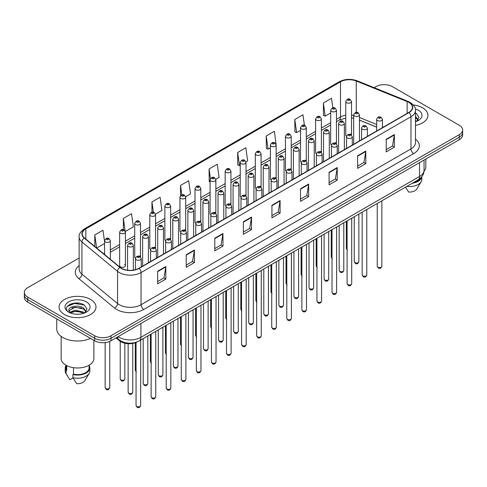 <?xml version="1.0" encoding="UTF-8"?>
<svg xmlns="http://www.w3.org/2000/svg" width="487" height="487" viewBox="0 0 487 487"><rect width="100%" height="100%" fill="white"/><g stroke="black" fill="none" stroke-linecap="round" stroke-linejoin="round"><path stroke-width="0.73" d="M335.604 142.673A2.885 1.668 0 0 1 336.444 143.775L336.45 110.232A2.885 1.668 180 0 1 334.666 111.773A2.885 1.668 180 0 1 331.519 111.407A2.885 1.668 180 0 1 330.679 110.232L330.679 143.848A2.885 1.668 0 0 0 331.489 145.01M321.377 152.48L321.377 118.938A2.885 1.668 180 0 1 319.594 120.472A2.885 1.668 180 0 1 316.447 120.112A2.885 1.668 180 0 1 315.6 118.938L315.6 152.553A2.885 1.668 0 0 0 316.416 153.709M306.299 161.185L306.299 127.637A2.885 1.668 180 0 1 304.521 129.177A2.885 1.668 180 0 1 301.374 128.818A2.885 1.668 180 0 1 300.528 127.637L300.528 161.258A2.885 1.668 0 0 0 301.343 162.415M290.38 168.782A2.885 1.668 0 0 1 291.226 169.884L291.226 136.342A2.885 1.668 180 0 1 289.442 137.882A2.885 1.668 180 0 1 286.301 137.517A2.885 1.668 180 0 1 285.455 136.342L285.455 169.957A2.885 1.668 0 0 0 286.265 171.12M275.307 177.481A2.885 1.668 0 0 1 276.147 178.589L276.153 145.041A2.885 1.668 180 0 1 274.37 146.581A2.885 1.668 180 0 1 271.229 146.222A2.885 1.668 180 0 1 270.382 145.041L270.382 178.662A2.885 1.668 0 0 0 271.192 179.819M261.081 187.294L261.081 153.746A2.885 1.668 180 0 1 259.297 155.286A2.885 1.668 180 0 1 256.15 154.927A2.885 1.668 180 0 1 255.31 153.746L255.31 187.361A2.885 1.668 0 0 0 256.119 188.524M245.162 194.891A2.885 1.668 0 0 1 246.002 195.993L246.008 162.451A2.885 1.668 180 0 1 244.224 163.991A2.885 1.668 180 0 1 241.077 163.626A2.885 1.668 180 0 1 240.231 162.451L240.231 196.066A2.885 1.668 0 0 0 241.047 197.223M230.083 203.59A2.885 1.668 0 0 1 230.929 204.698L230.929 171.15A2.885 1.668 180 0 1 229.152 172.69A2.885 1.668 180 0 1 226.005 172.331A2.885 1.668 180 0 1 225.158 171.15L225.158 204.771A2.885 1.668 0 0 0 225.974 205.928M215.011 212.295A2.885 1.668 0 0 1 215.857 213.397L215.857 179.855A2.885 1.668 180 0 1 214.073 181.395A2.885 1.668 180 0 1 210.932 181.03A2.885 1.668 180 0 1 210.086 179.855L210.086 213.47A2.885 1.668 0 0 0 210.895 214.633M200.784 222.102L200.784 188.56A2.885 1.668 180 0 1 199 190.094A2.885 1.668 180 0 1 195.859 189.735A2.885 1.668 180 0 1 195.013 188.56L195.013 222.175A2.885 1.668 0 0 0 195.823 223.332M184.865 229.7A2.885 1.668 0 0 1 185.705 230.801L185.711 197.259A2.885 1.668 180 0 1 183.928 198.799A2.885 1.668 180 0 1 180.78 198.44A2.885 1.668 180 0 1 179.94 197.259L179.94 230.881A2.885 1.668 0 0 0 180.75 232.037M169.793 238.405A2.885 1.668 0 0 1 170.633 239.507L170.633 205.964A2.885 1.668 180 0 1 168.855 207.505A2.885 1.668 180 0 1 165.708 207.139A2.885 1.668 180 0 1 164.862 205.964L164.862 239.58A2.885 1.668 0 0 0 165.677 240.742M154.714 247.104A2.885 1.668 0 0 1 155.56 248.212L155.56 214.664A2.885 1.668 180 0 1 153.782 216.204A2.885 1.668 180 0 1 150.635 215.844A2.885 1.668 180 0 1 149.789 214.664L149.789 248.285A2.885 1.668 0 0 0 150.605 249.441M139.641 255.809A2.885 1.668 0 0 1 140.487 256.911L140.487 223.369A2.885 1.668 180 0 1 138.704 224.909A2.885 1.668 180 0 1 135.563 224.55A2.885 1.668 180 0 1 134.716 223.369L134.716 256.984A2.885 1.668 0 0 0 135.526 258.147M125.415 265.689L125.415 232.074A2.885 1.668 180 0 1 123.631 233.614A2.885 1.668 180 0 1 120.49 233.249A2.885 1.668 180 0 1 119.644 232.074L119.644 265.689A2.885 1.668 0 0 0 120.49 266.87A2.885 1.668 0 0 0 123.631 267.229A2.885 1.668 0 0 0 125.415 265.689A2.885 1.668 0 0 0 124.569 264.514M350.677 133.968A2.885 1.668 0 0 1 351.517 135.076L351.523 101.527A2.885 1.668 180 0 1 349.739 103.067A2.885 1.668 180 0 1 346.598 102.708A2.885 1.668 180 0 1 345.752 101.527L345.752 135.149A2.885 1.668 0 0 0 346.561 136.305M376.658 127.131L359.443 120.167M321.371 152.48A2.885 1.668 0 0 0 320.531 151.372M306.299 161.179A2.885 1.668 0 0 0 305.452 160.077M261.075 187.288A2.885 1.668 0 0 0 260.235 186.186M200.778 222.102A2.885 1.668 0 0 0 199.938 220.995M136.957 341.959A11.542 6.666 180 0 1 119.632 340.906L115.985 337.899M422.539 107.816A18.469 10.665 0 0 0 413.311 104.924A18.469 10.665 0 0 1 422.539 107.816A18.469 10.665 0 0 1 427.945 115.352A18.469 10.665 0 0 0 422.539 107.816M90.582 299.462A18.469 10.665 0 0 0 70.457 297.155A18.469 10.665 0 0 0 59.055 307.005A18.469 10.665 0 0 0 64.461 314.547A18.469 10.665 0 0 0 84.592 316.854A18.469 10.665 0 0 0 95.994 307.005A18.469 10.665 0 0 0 90.582 299.462A18.469 10.665 0 0 0 70.457 297.155A18.469 10.665 0 0 0 59.055 307.005A18.469 10.665 0 0 0 64.461 314.547A18.469 10.665 0 0 0 84.592 316.854A18.469 10.665 0 0 0 95.994 307.005A18.469 10.665 0 0 0 90.582 299.462M408.794 102.392A12.315 7.11 180 0 1 412.404 107.42A12.315 7.11 180 0 1 408.794 112.448L138.88 268.282A12.315 7.11 180 0 1 120.088 267.333L84.452 237.948A12.315 7.11 180 0 1 82.224 233.87A12.315 7.11 180 0 1 85.834 228.847L340.492 81.822A12.315 7.11 180 0 1 356.259 81.025L407.15 101.594A12.315 7.11 180 0 1 408.794 102.392M409.013 102.27A12.619 7.287 0 0 0 407.327 101.448L356.435 80.879A12.619 7.287 0 0 0 340.273 81.694L85.615 228.72A12.619 7.287 0 0 0 84.202 238.052L119.832 267.436A12.619 7.287 0 0 0 139.099 268.404L409.013 112.57A12.619 7.287 0 0 0 409.013 102.27M79.15 257.994L27.729 287.683A11.542 6.666 0 0 0 24.35 292.395L24.35 297.423A11.542 6.666 0 0 0 27.729 302.135L94.667 340.778L94.667 338.264A11.542 6.666 0 0 0 110.993 338.264L459.271 137.188A11.542 6.666 0 0 0 462.65 132.476A11.542 6.666 0 0 1 459.271 137.188L110.993 338.264A11.542 6.666 0 0 1 94.667 338.264L27.729 299.621L94.667 338.264L94.667 335.75A11.542 6.666 0 0 0 110.993 335.75L459.271 134.674A11.542 6.666 0 0 0 462.65 129.962A11.542 6.666 0 0 0 459.271 125.25L392.333 86.607A11.542 6.666 0 0 0 376.007 86.607L374.168 87.672M24.35 294.909A11.542 6.666 0 0 0 27.729 299.621A11.542 6.666 0 0 1 24.35 294.909M157.654 271.235L157.654 283.799L165.817 279.088L165.817 266.523L157.654 271.235M157.654 281.571L163.942 277.943L165.787 266.937A3.08 1.778 -120 0 0 165.817 266.523M163.888 277.974L165.817 279.088M186.223 254.738L186.223 267.308L194.386 262.596L194.386 250.026L186.223 254.738M186.223 265.08L192.511 261.446L194.356 250.446A3.08 1.778 -120 0 0 194.386 250.026M192.456 261.482L194.386 262.596M214.791 238.246L214.791 250.811L222.955 246.099L222.955 233.535L214.791 238.246M214.791 248.583L221.08 244.955L222.924 233.949A3.08 1.778 -120 0 0 222.955 233.535M221.025 244.985L222.955 246.099M243.366 221.749L243.366 234.32L251.529 229.608L251.529 217.038L243.366 221.749M243.366 232.086L249.648 228.458L251.493 217.458A3.08 1.778 -120 0 0 251.529 217.038M249.594 228.488L251.529 229.608M386.209 139.276L386.209 151.847L394.373 147.135L394.373 134.564L386.209 139.276M386.209 149.619L392.498 145.984L394.342 134.984A3.08 1.778 -120 0 0 394.373 134.564M392.443 146.021L394.373 147.135M357.641 155.773L357.641 168.338L365.804 163.626L365.804 151.061L357.641 155.773M357.641 166.11L363.929 162.481L365.774 151.475A3.08 1.778 -120 0 0 365.804 151.061M363.874 162.512L365.804 163.626M329.072 172.27L329.072 184.835L337.235 180.123L337.235 167.552L329.072 172.27M329.072 182.607L335.36 178.972L337.205 167.972A3.08 1.778 -120 0 0 337.235 167.552M335.306 179.009L337.235 180.123M300.503 188.761L300.503 201.332L308.667 196.614L308.667 184.049L300.503 188.761M300.503 199.098L306.792 195.47L308.63 184.47A3.08 1.778 -120 0 0 308.667 184.049M306.737 195.5L308.667 196.614M271.935 205.258L271.935 217.823L280.098 213.111L280.098 200.547L271.935 205.258M271.935 215.595L278.223 211.967L280.062 200.961A3.08 1.778 -120 0 0 280.098 200.547M278.168 211.997L280.098 213.111M415.478 125.439A18.469 10.665 0 0 0 427.945 115.352A18.469 10.665 0 0 1 415.478 125.439M24.35 292.395A11.542 6.666 0 0 0 27.729 297.107L94.667 335.75M155.493 214.103L161.946 210.378L160.101 197.247L151.944 201.959L151.944 212.265M125.342 231.508L133.377 226.869L131.533 213.738L123.369 218.45L123.369 229.694M104.571 241.662L102.964 230.235L94.801 234.947L94.801 246.483M245.935 161.885L247.658 160.893L245.813 147.762L237.65 152.474L237.784 164.965M276.08 144.481L274.382 131.265L266.219 135.976L266.352 148.468M304.43 125.305L302.951 114.774L294.787 119.485L294.921 131.977M332.858 107.822L331.519 98.277L323.362 102.988L323.49 115.48M185.638 196.699L190.514 193.881L188.676 180.75L180.513 185.462L180.513 195.75M215.784 179.295L219.083 177.39L217.245 164.253L209.081 168.971L209.209 181.462M210.086 181.785L209.081 181.414M209.081 168.971L210.439 178.644M237.65 152.474L239.494 165.604L240.231 165.178M239.494 165.604L237.65 164.916M266.219 135.976L268.063 149.113L270.382 147.774M268.063 149.113L266.219 148.419M294.787 119.485L296.632 132.616L300.528 130.364M296.632 132.616L294.787 131.928M323.362 102.988L325.2 116.119L330.679 112.96M325.2 116.119L323.362 115.431M180.513 185.462L181.84 194.922M151.944 201.959L153.387 212.259M123.369 218.45L125.129 230.972M96.7 248.047L104.571 243.506M94.801 234.947L96.633 247.993M79.064 303.188A15.389 8.888 0 0 0 70.055 304.259M94.667 340.778A11.542 6.666 0 0 0 110.993 340.778L459.271 139.702A11.542 6.666 0 0 0 462.65 134.99L462.65 129.962M424 171.223A16.351 9.442 0 0 0 425.833 166.883L425.833 159.005M415.478 120.386L416.647 121.3M415.624 116.49L418.126 119.942M415.624 117.489L417.931 120.204M415.478 121.713A12.546 7.244 0 0 0 418.345 120.478A12.546 7.244 0 0 0 418.345 110.232A12.546 7.244 0 0 0 415.338 108.948M416.939 121.178L418.905 117.318L416.422 113.568M413.506 182.552A11.542 6.666 0 0 0 420.665 177.938M405.519 187.16L408.63 192.03A7.695 4.444 0 0 0 416.75 189.066L421.115 181.767A12.315 7.11 0 0 0 421.791 179.447L421.791 176.678M406.852 186.393A12.315 7.11 0 0 0 421.115 181.767M412.349 183.222A12.315 7.11 0 0 0 421.772 176.702M415.478 113.1L416.251 113.459M56.748 318.888L56.748 328.999A20.777 11.998 0 0 0 62.829 337.479A20.777 11.998 0 0 0 90.491 338.368M61.167 336.395L61.167 358.529A16.351 9.442 0 0 0 65.958 365.207A16.351 9.442 0 0 0 83.782 367.253A16.351 9.442 0 0 0 93.875 358.529L93.875 340.322M75.424 314.145L78.352 314.231M69.671 312.307L75.272 310.17L83.673 312.13L84.695 312.952M70.079 312.928L76.477 311.12L83.673 313.129M68.825 310.195L70.262 312.91M68.837 310.438C67.949 306.579 78.535 304.302 83.673 308.143L86.175 311.595M68.88 310.7L75.254 307.187L83.673 309.135L85.974 311.857M84.988 312.824L86.954 308.965L84.47 305.221C75.668 298.89 60.023 307.23 69.057 312.344L69.501 312.617M86.394 301.885A12.546 7.244 0 0 0 68.655 301.885A12.546 7.244 0 0 0 68.655 312.124A12.546 7.244 0 0 0 86.394 312.124A12.546 7.244 0 0 0 86.394 301.885M65.982 365.22L65.982 367.959A11.542 6.666 0 0 0 66.701 370.278L66.701 365.609M65.982 365.481A12.315 7.11 0 0 0 65.209 367.959L65.209 371.1A12.315 7.11 0 0 0 65.885 373.419A12.315 7.11 0 0 0 66.11 373.76L69.872 379.757L73.044 377.924M66.11 373.76L66.11 370.619L66.701 370.278M65.209 367.959A12.315 7.11 0 0 0 66.11 370.619M70.457 313.165L68.868 310.639M73.507 367.685L73.507 374.205A11.542 6.666 0 0 0 89.066 367.959L89.066 365.22M73.507 374.205L72.91 374.546L72.91 377.687L76.678 383.683A7.695 4.444 0 0 0 84.799 380.718L89.164 373.419A12.315 7.11 0 0 0 89.839 371.1L89.839 367.959A12.315 7.11 0 0 0 89.066 365.481M72.91 377.687A12.315 7.11 0 0 0 89.164 373.419M72.91 374.546A12.315 7.11 0 0 0 89.839 367.959M67.218 306.481L74.59 303.456L84.3 305.106M71.82 307.948L74.59 307.443L81.585 308.058M71.79 311.948L74.59 311.437L81.573 312.045M119.632 340.133L119.632 340.906M415.478 139.087A19.243 11.11 180 0 1 413.694 153.606L143.781 309.44A3.847 2.222 60 0 1 141.06 304.728L410.973 148.894A15.389 8.888 0 0 0 415.478 142.606L415.478 110.433A15.389 8.888 180 0 1 410.973 116.722A3.847 2.222 -120 0 0 409.013 112.57M143.781 309.44A19.243 11.11 180 0 1 116.57 309.44A19.243 11.11 180 0 1 114.415 307.954L78.778 278.576A19.243 11.11 180 0 1 79.15 265.537M119.291 304.728A15.389 8.888 0 0 0 141.06 304.728L141.06 272.556A15.389 8.888 180 0 1 117.568 271.369L81.932 241.984A15.389 8.888 180 0 1 79.15 236.889L79.15 269.061A15.389 8.888 0 0 0 81.932 274.157L117.568 303.541A15.389 8.888 0 0 0 119.291 304.728M415.478 110.433C415.995 108.035 414.224 105.35 410.176 102.392L408.155 101.412A3.847 1.802 112 0 0 407.327 101.448M408.155 101.412L357.263 80.836C350.89 78.577 344.839 78.906 339.11 81.816A3.847 2.222 60 0 1 340.273 81.694M85.615 228.72A3.847 2.222 -120 0 0 84.452 228.841C80.458 231.715 78.687 234.399 79.15 236.889M84.202 238.052A3.847 2.575 129.5 0 0 81.932 241.984L81.932 274.157A3.847 2.575 -50.5 0 1 78.778 278.576M357.263 80.836A3.847 1.802 112 0 0 356.435 80.879M119.832 267.436A3.847 2.575 129.5 0 0 117.568 271.369L117.568 303.541A3.847 2.575 -50.5 0 1 114.415 307.954M139.099 268.404A3.847 2.222 60 0 1 141.06 272.556L410.973 116.722L410.973 148.894A3.847 2.222 60 0 0 413.694 153.606M110.993 335.75L110.993 340.778M459.271 134.674L459.271 139.702M27.729 297.107L27.729 302.135M85.834 228.847L85.834 239.087M407.15 101.594L407.15 113.398M356.259 81.025L356.259 112.339M383.324 127.156L382.429 126.79M376.658 124.459L359.443 117.495M353.665 115.413A12.315 7.11 0 0 0 351.523 115.054M345.752 115.212A12.315 7.11 0 0 0 340.492 117.008L336.45 119.345M340.492 81.822L340.492 117.008A6.928 3.999 60 0 1 339.055 120.179L336.45 121.683M330.679 122.675L321.377 128.044M315.6 131.38L306.299 136.75M300.528 140.079L291.226 145.449M285.455 148.785L276.153 154.154M270.382 157.484L261.081 162.859M255.31 166.189L246.008 171.558M240.231 174.894L230.929 180.263M225.158 183.593L215.857 188.968M210.086 192.298L200.784 197.667M195.013 201.003L185.711 206.372M179.94 209.702L170.633 215.071M164.862 218.407L155.56 223.777M149.789 227.106L140.487 232.482M134.716 235.811L125.415 241.181M119.644 244.517L110.342 249.886M104.571 253.216L103.628 253.757M271.935 205.654L280.062 200.961M300.503 189.163L308.63 184.47M329.072 172.666L337.205 167.972M357.641 156.169L365.774 151.475M386.209 139.678L394.342 134.984M243.366 222.151L251.493 217.458M214.791 238.642L222.924 233.949M186.223 255.139L194.356 250.446M157.654 271.63L165.787 266.937M118.122 336.663A15.389 8.888 0 0 0 119.157 337.321A15.389 8.888 0 0 0 140.92 337.321L419.544 176.464A15.389 8.888 0 0 0 424.049 170.176C424.165 173.999 422.132 177.268 417.949 179.983L139.325 340.845A7.695 4.444 60 0 0 140.92 337.321L140.92 323.502M419.544 162.64L419.544 176.464A7.695 4.444 60 0 1 417.949 179.983M117.495 337.022A7.695 5.15 129.5 0 0 118.84 339.524L116.503 337.601M381.857 266.225C381.096 268.3 379.915 268.909 378.314 268.051L377.236 266.225A2.307 1.333 0 0 0 377.912 267.168A2.307 1.333 0 0 0 380.432 267.454A2.307 1.333 0 0 0 381.857 266.225L381.857 200.827M377.504 120.551A2.885 1.668 180 0 1 376.658 119.376C377.395 117.008 378.904 116.32 381.187 117.318L382.429 119.376A2.885 1.668 180 0 1 380.651 120.916A2.885 1.668 180 0 1 377.504 120.551M380.225 117.41A0.962 0.554 0 0 0 378.868 117.41A0.962 0.554 0 0 0 378.868 118.195A0.962 0.554 0 0 0 380.225 118.195A0.962 0.554 0 0 0 380.225 117.41M354.92 262.596A2.307 1.333 0 0 0 357.44 262.883A2.307 1.333 0 0 0 358.864 261.653C358.103 263.729 356.922 264.338 355.321 263.479L354.244 261.653A2.307 1.333 0 0 0 354.92 262.596M359.443 140.944L359.443 114.804A2.885 1.668 180 0 1 357.659 116.344A2.885 1.668 180 0 1 354.512 115.979A2.885 1.668 180 0 1 353.665 114.804L353.665 144.274M355.875 113.623A0.962 0.554 0 0 0 357.233 113.623A0.962 0.554 0 0 0 357.233 112.838A0.962 0.554 0 0 0 355.875 112.838A0.962 0.554 0 0 0 355.875 113.623M347.401 250.202L346.33 248.382A2.307 1.333 0 0 0 347.006 249.32A2.307 1.333 0 0 0 347.091 249.368M347.955 100.352A0.962 0.554 0 0 0 349.319 100.352A0.962 0.554 0 0 0 349.319 99.567A0.962 0.554 0 0 0 347.955 99.567A0.962 0.554 0 0 0 347.955 100.352M366.778 274.93C366.023 277.006 364.842 277.614 363.235 276.75L362.164 274.93A2.307 1.333 0 0 0 362.839 275.873A2.307 1.333 0 0 0 365.353 276.159A2.307 1.333 0 0 0 366.778 274.93L366.778 209.526M362.431 129.256A2.885 1.668 180 0 1 361.585 128.075C362.322 125.707 363.832 125.025 366.114 126.017L367.356 128.075A2.885 1.668 180 0 1 365.579 129.615A2.885 1.668 180 0 1 362.431 129.256M365.153 126.115A0.962 0.554 0 0 0 363.789 126.115A0.962 0.554 0 0 0 363.789 126.9A0.962 0.554 0 0 0 365.153 126.9A0.962 0.554 0 0 0 365.153 126.115M351.705 283.629C350.944 285.705 349.763 286.313 348.162 285.455L347.091 283.629A2.307 1.333 0 0 0 347.767 284.572A2.307 1.333 0 0 0 350.281 284.865A2.307 1.333 0 0 0 351.705 283.629L351.705 218.231M347.359 137.961A2.885 1.668 180 0 1 346.513 136.78C347.249 134.412 348.759 133.724 351.042 134.722L352.284 136.78A2.885 1.668 180 0 1 350.5 138.32A2.885 1.668 180 0 1 347.359 137.961M350.08 134.814A0.962 0.554 0 0 0 348.716 134.814A0.962 0.554 0 0 0 348.716 135.605A0.962 0.554 0 0 0 350.08 135.605A0.962 0.554 0 0 0 350.08 134.814M336.633 292.334C335.872 294.41 334.691 295.019 333.09 294.154L332.018 292.334A2.307 1.333 0 0 0 332.694 293.277A2.307 1.333 0 0 0 335.208 293.564A2.307 1.333 0 0 0 336.633 292.334L336.633 226.936M332.286 146.66A2.885 1.668 180 0 1 331.44 145.485C332.177 143.117 333.686 142.429 335.969 143.422L337.211 145.485A2.885 1.668 180 0 1 335.427 147.025A2.885 1.668 180 0 1 332.286 146.66M335.007 143.519A0.962 0.554 0 0 0 333.644 143.519A0.962 0.554 0 0 0 333.644 144.304A0.962 0.554 0 0 0 335.007 144.304A0.962 0.554 0 0 0 335.007 143.519M321.56 301.039C320.799 303.115 319.618 303.724 318.017 302.859L316.94 301.039A2.307 1.333 0 0 0 317.615 301.977A2.307 1.333 0 0 0 320.136 302.269A2.307 1.333 0 0 0 321.56 301.039L321.56 235.635M317.207 155.365A2.885 1.668 180 0 1 316.367 154.184C317.104 151.816 318.614 151.134 320.89 152.127L322.138 154.184A2.885 1.668 180 0 1 320.355 155.724A2.885 1.668 180 0 1 317.207 155.365M319.929 152.224A0.962 0.554 0 0 0 318.571 152.224A0.962 0.554 0 0 0 318.571 153.009A0.962 0.554 0 0 0 319.929 153.009A0.962 0.554 0 0 0 319.929 152.224M339.847 271.302A2.307 1.333 0 0 0 342.361 271.588A2.307 1.333 0 0 0 343.792 270.358C343.031 272.434 341.85 273.043 340.249 272.178L339.171 270.358A2.307 1.333 0 0 0 339.847 271.302M344.364 149.643L344.364 123.503A2.885 1.668 180 0 1 342.586 125.043A2.885 1.668 180 0 1 339.439 124.684A2.885 1.668 180 0 1 338.593 123.503L338.593 152.979M340.803 122.328A0.962 0.554 0 0 0 342.16 122.328A0.962 0.554 0 0 0 342.16 121.543A0.962 0.554 0 0 0 340.803 121.543A0.962 0.554 0 0 0 340.803 122.328M324.774 280.001A2.307 1.333 0 0 0 327.288 280.293A2.307 1.333 0 0 0 328.713 279.057C327.952 281.139 326.777 281.742 325.17 280.883L324.099 279.057A2.307 1.333 0 0 0 324.774 280.001M329.291 158.348L329.291 132.208A2.885 1.668 180 0 1 327.514 133.748A2.885 1.668 180 0 1 324.366 133.389A2.885 1.668 180 0 1 323.52 132.208L323.52 161.678M325.724 131.033A0.962 0.554 0 0 0 327.087 131.033A0.962 0.554 0 0 0 327.087 130.248A0.962 0.554 0 0 0 325.724 130.248A0.962 0.554 0 0 0 325.724 131.033M309.702 288.706A2.307 1.333 0 0 0 312.216 288.992A2.307 1.333 0 0 0 313.64 287.762C312.879 289.838 311.698 290.447 310.097 289.588L309.026 287.762A2.307 1.333 0 0 0 309.702 288.706M314.218 167.053L314.218 140.913A2.885 1.668 180 0 1 312.435 142.454A2.885 1.668 180 0 1 309.294 142.088A2.885 1.668 180 0 1 308.448 140.913L308.448 170.383M310.651 139.732A0.962 0.554 0 0 0 312.015 139.732A0.962 0.554 0 0 0 312.015 138.947A0.962 0.554 0 0 0 310.651 138.947A0.962 0.554 0 0 0 310.651 139.732M306.487 309.738C305.726 311.814 304.545 312.423 302.944 311.564L301.867 309.738A2.307 1.333 0 0 0 302.543 310.682A2.307 1.333 0 0 0 305.063 310.974A2.307 1.333 0 0 0 306.487 309.738L306.487 244.34M302.135 164.064A2.885 1.668 180 0 1 301.289 162.889C302.025 160.521 303.535 159.833 305.818 160.832L307.06 162.889A2.885 1.668 180 0 1 305.282 164.429A2.885 1.668 180 0 1 302.135 164.064M304.856 160.923A0.962 0.554 0 0 0 303.498 160.923A0.962 0.554 0 0 0 303.498 161.708A0.962 0.554 0 0 0 304.856 161.708A0.962 0.554 0 0 0 304.856 160.923M291.409 318.443C290.654 320.519 289.473 321.128 287.866 320.263L286.794 318.443A2.307 1.333 0 0 0 287.47 319.387A2.307 1.333 0 0 0 289.984 319.673A2.307 1.333 0 0 0 291.409 318.443L291.409 253.039M287.062 172.769A2.885 1.668 180 0 1 286.216 171.594C286.953 169.226 288.462 168.539 290.745 169.531L291.987 171.594A2.885 1.668 180 0 1 290.209 173.129A2.885 1.668 180 0 1 287.062 172.769M289.783 169.628A0.962 0.554 0 0 0 288.42 169.628A0.962 0.554 0 0 0 288.42 170.413A0.962 0.554 0 0 0 289.783 170.413A0.962 0.554 0 0 0 289.783 169.628M276.336 327.142C275.575 329.224 274.394 329.827 272.793 328.969L271.722 327.142A2.307 1.333 0 0 0 272.397 328.086A2.307 1.333 0 0 0 274.912 328.378A2.307 1.333 0 0 0 276.336 327.142L276.336 261.744M271.99 181.474A2.885 1.668 180 0 1 271.143 180.293C271.88 177.925 273.39 177.238 275.672 178.236L276.914 180.293A2.885 1.668 180 0 1 275.131 181.834A2.885 1.668 180 0 1 271.99 181.474M274.711 178.333A0.962 0.554 0 0 0 273.347 178.333A0.962 0.554 0 0 0 273.347 179.119A0.962 0.554 0 0 0 274.711 179.119A0.962 0.554 0 0 0 274.711 178.333M294.629 297.405A2.307 1.333 0 0 0 297.143 297.697A2.307 1.333 0 0 0 298.568 296.467C297.807 298.543 296.626 299.152 295.025 298.288L293.947 296.467A2.307 1.333 0 0 0 294.629 297.405M299.146 175.752L299.146 149.612A2.885 1.668 180 0 1 297.362 151.153A2.885 1.668 180 0 1 294.215 150.793A2.885 1.668 180 0 1 293.375 149.612L293.375 179.088M295.579 148.438A0.962 0.554 0 0 0 296.936 148.438A0.962 0.554 0 0 0 296.936 147.652A0.962 0.554 0 0 0 295.579 147.652A0.962 0.554 0 0 0 295.579 148.438M279.55 306.11A2.307 1.333 0 0 0 282.07 306.402A2.307 1.333 0 0 0 283.495 305.166C282.734 307.242 281.553 307.851 279.952 306.993L278.874 305.166A2.307 1.333 0 0 0 279.55 306.11M284.073 184.457L284.073 158.318A2.885 1.668 180 0 1 282.29 159.858A2.885 1.668 180 0 1 279.142 159.499A2.885 1.668 180 0 1 278.296 158.318L278.296 187.787M280.506 157.137A0.962 0.554 0 0 0 281.863 157.137A0.962 0.554 0 0 0 281.863 156.351A0.962 0.554 0 0 0 280.506 156.351A0.962 0.554 0 0 0 280.506 157.137M264.478 314.815A2.307 1.333 0 0 0 266.992 315.101A2.307 1.333 0 0 0 268.422 313.872C267.661 315.947 266.48 316.556 264.879 315.692L263.802 313.872A2.307 1.333 0 0 0 264.478 314.815M268.994 193.156L268.994 167.023A2.885 1.668 180 0 1 267.217 168.557A2.885 1.668 180 0 1 264.07 168.198A2.885 1.668 180 0 1 263.224 167.023L263.224 196.492M265.433 165.842A0.962 0.554 0 0 0 266.791 165.842A0.962 0.554 0 0 0 266.791 165.056A0.962 0.554 0 0 0 265.433 165.056A0.962 0.554 0 0 0 265.433 165.842M261.263 335.847C260.502 337.923 259.321 338.532 257.72 337.674L256.649 335.847A2.307 1.333 0 0 0 257.325 336.791A2.307 1.333 0 0 0 259.839 337.077A2.307 1.333 0 0 0 261.263 335.847L261.263 270.449M256.917 190.173A2.885 1.668 180 0 1 256.071 188.999C256.807 186.631 258.317 185.943 260.6 186.941L261.842 188.999A2.885 1.668 180 0 1 260.058 190.539A2.885 1.668 180 0 1 256.917 190.173M259.638 187.032A0.962 0.554 0 0 0 258.274 187.032A0.962 0.554 0 0 0 258.274 187.818A0.962 0.554 0 0 0 259.638 187.818A0.962 0.554 0 0 0 259.638 187.032M246.191 344.553C245.43 346.628 244.249 347.237 242.648 346.373L241.57 344.553A2.307 1.333 0 0 0 242.246 345.496A2.307 1.333 0 0 0 244.766 345.782A2.307 1.333 0 0 0 246.191 344.553L246.191 279.148M241.838 198.879A2.885 1.668 180 0 1 240.992 197.698C241.735 195.33 243.244 194.648 245.521 195.64L246.769 197.698A2.885 1.668 180 0 1 244.985 199.238A2.885 1.668 180 0 1 241.838 198.879M244.559 195.737A0.962 0.554 0 0 0 243.202 195.737A0.962 0.554 0 0 0 243.202 196.523A0.962 0.554 0 0 0 244.559 196.523A0.962 0.554 0 0 0 244.559 195.737M231.118 353.252C230.357 355.327 229.176 355.936 227.575 355.078L226.498 353.252A2.307 1.333 0 0 0 227.173 354.195A2.307 1.333 0 0 0 229.694 354.487A2.307 1.333 0 0 0 231.118 353.252L231.118 287.854M226.765 207.584A2.885 1.668 180 0 1 225.919 206.403C226.656 204.035 228.166 203.347 230.448 204.345L231.69 206.403A2.885 1.668 180 0 1 229.913 207.943A2.885 1.668 180 0 1 226.765 207.584M229.487 204.437A0.962 0.554 0 0 0 228.129 204.437A0.962 0.554 0 0 0 228.129 205.222A0.962 0.554 0 0 0 229.487 205.222A0.962 0.554 0 0 0 229.487 204.437M216.039 361.957C215.284 364.033 214.103 364.641 212.496 363.777L211.425 361.957A2.307 1.333 0 0 0 212.101 362.9A2.307 1.333 0 0 0 214.615 363.186A2.307 1.333 0 0 0 216.039 361.957L216.039 296.559M211.693 216.283A2.885 1.668 180 0 1 210.847 215.108C211.583 212.74 213.093 212.052 215.376 213.044L216.618 215.108A2.885 1.668 180 0 1 214.84 216.648A2.885 1.668 180 0 1 211.693 216.283M214.414 213.142A0.962 0.554 0 0 0 213.05 213.142A0.962 0.554 0 0 0 213.05 213.927A0.962 0.554 0 0 0 214.414 213.927A0.962 0.554 0 0 0 214.414 213.142M200.967 370.662C200.206 372.738 199.025 373.346 197.424 372.482L196.352 370.662A2.307 1.333 0 0 0 197.028 371.599A2.307 1.333 0 0 0 199.542 371.891A2.307 1.333 0 0 0 200.967 370.662L200.967 305.258M196.62 224.988A2.885 1.668 180 0 1 195.774 223.807C196.511 221.439 198.02 220.757 200.303 221.749L201.545 223.807A2.885 1.668 180 0 1 199.761 225.347A2.885 1.668 180 0 1 196.62 224.988M199.341 221.847A0.962 0.554 0 0 0 197.978 221.847A0.962 0.554 0 0 0 197.978 222.632A0.962 0.554 0 0 0 199.341 222.632A0.962 0.554 0 0 0 199.341 221.847M249.405 323.514A2.307 1.333 0 0 0 251.919 323.806A2.307 1.333 0 0 0 253.343 322.577C252.583 324.652 251.402 325.255 249.801 324.397L248.729 322.577A2.307 1.333 0 0 0 249.405 323.514M253.922 201.862L253.922 175.722A2.885 1.668 180 0 1 252.144 177.262A2.885 1.668 180 0 1 248.997 176.903A2.885 1.668 180 0 1 248.151 175.722L248.151 205.191M250.355 174.547A0.962 0.554 0 0 0 251.718 174.547A0.962 0.554 0 0 0 251.718 173.762A0.962 0.554 0 0 0 250.355 173.762A0.962 0.554 0 0 0 250.355 174.547M234.332 332.219A2.307 1.333 0 0 0 236.846 332.505A2.307 1.333 0 0 0 238.271 331.276C237.51 333.352 236.329 333.96 234.728 333.102L233.657 331.276A2.307 1.333 0 0 0 234.332 332.219M238.849 210.567L238.849 184.427A2.885 1.668 180 0 1 237.066 185.967A2.885 1.668 180 0 1 233.924 185.602A2.885 1.668 180 0 1 233.078 184.427L233.078 213.896M235.282 183.246A0.962 0.554 0 0 0 236.645 183.246A0.962 0.554 0 0 0 236.645 182.461A0.962 0.554 0 0 0 235.282 182.461A0.962 0.554 0 0 0 235.282 183.246M219.26 340.924A2.307 1.333 0 0 0 221.774 341.21A2.307 1.333 0 0 0 223.198 339.981C222.437 342.057 221.256 342.665 219.655 341.801L218.578 339.981A2.307 1.333 0 0 0 219.26 340.924M223.777 219.266L223.777 193.126A2.885 1.668 180 0 1 221.993 194.666A2.885 1.668 180 0 1 218.846 194.307A2.885 1.668 180 0 1 218.006 193.126L218.006 222.602M220.209 191.951A0.962 0.554 0 0 0 221.567 191.951A0.962 0.554 0 0 0 221.567 191.166A0.962 0.554 0 0 0 220.209 191.166A0.962 0.554 0 0 0 220.209 191.951M204.181 349.623A2.307 1.333 0 0 0 206.701 349.916A2.307 1.333 0 0 0 208.126 348.68C207.365 350.762 206.184 351.364 204.583 350.506L203.505 348.68A2.307 1.333 0 0 0 204.181 349.623M208.704 227.971L208.704 201.831A2.885 1.668 180 0 1 206.92 203.371A2.885 1.668 180 0 1 203.773 203.012A2.885 1.668 180 0 1 202.927 201.831L202.927 231.301M205.137 200.656A0.962 0.554 0 0 0 206.494 200.656A0.962 0.554 0 0 0 206.494 199.871A0.962 0.554 0 0 0 205.137 199.871A0.962 0.554 0 0 0 205.137 200.656M189.108 358.329A2.307 1.333 0 0 0 191.622 358.615A2.307 1.333 0 0 0 193.053 357.385C192.292 359.461 191.111 360.07 189.51 359.211L188.432 357.385A2.307 1.333 0 0 0 189.108 358.329M193.625 236.676L193.625 210.536A2.885 1.668 180 0 1 191.848 212.076A2.885 1.668 180 0 1 188.7 211.711A2.885 1.668 180 0 1 187.854 210.536L187.854 240.006M190.064 209.355A0.962 0.554 0 0 0 191.421 209.355A0.962 0.554 0 0 0 191.421 208.57A0.962 0.554 0 0 0 190.064 208.57A0.962 0.554 0 0 0 190.064 209.355M185.894 379.361C185.133 381.437 183.952 382.045 182.351 381.187L181.274 379.361A2.307 1.333 0 0 0 181.955 380.304A2.307 1.333 0 0 0 184.47 380.597A2.307 1.333 0 0 0 185.894 379.361L185.894 313.963M181.548 233.687A2.885 1.668 180 0 1 180.701 232.512C181.438 230.144 182.948 229.456 185.23 230.454L186.472 232.512A2.885 1.668 180 0 1 184.689 234.052A2.885 1.668 180 0 1 181.548 233.687M184.269 230.546A0.962 0.554 0 0 0 182.905 230.546A0.962 0.554 0 0 0 182.905 231.331A0.962 0.554 0 0 0 184.269 231.331A0.962 0.554 0 0 0 184.269 230.546M170.821 388.066C170.06 390.142 168.879 390.751 167.278 389.886L166.201 388.066A2.307 1.333 0 0 0 166.877 389.01A2.307 1.333 0 0 0 169.397 389.296A2.307 1.333 0 0 0 170.821 388.066L170.821 322.662M166.469 242.392A2.885 1.668 180 0 1 165.623 241.217C166.365 238.849 167.875 238.161 170.152 239.154L171.4 241.217A2.885 1.668 180 0 1 169.616 242.751A2.885 1.668 180 0 1 166.469 242.392M169.19 239.251A0.962 0.554 0 0 0 167.832 239.251A0.962 0.554 0 0 0 167.832 240.036A0.962 0.554 0 0 0 169.19 240.036A0.962 0.554 0 0 0 169.19 239.251M155.749 396.765C154.988 398.847 153.807 399.45 152.206 398.591L151.128 396.765A2.307 1.333 0 0 0 151.804 397.709A2.307 1.333 0 0 0 154.318 398.001A2.307 1.333 0 0 0 155.749 396.765L155.749 331.367M151.396 251.097A2.885 1.668 180 0 1 150.55 249.916C151.287 247.548 152.796 246.86 155.079 247.859L156.321 249.916A2.885 1.668 180 0 1 154.543 251.456A2.885 1.668 180 0 1 151.396 251.097M154.117 247.956A0.962 0.554 0 0 0 152.76 247.956A0.962 0.554 0 0 0 152.76 248.741A0.962 0.554 0 0 0 154.117 248.741A0.962 0.554 0 0 0 154.117 247.956M140.67 405.47C139.915 407.546 138.734 408.155 137.127 407.296L136.056 405.47A2.307 1.333 0 0 0 136.731 406.414A2.307 1.333 0 0 0 139.245 406.7A2.307 1.333 0 0 0 140.67 405.47L140.67 340.072M136.323 259.796A2.885 1.668 180 0 1 135.477 258.621C136.214 256.253 137.724 255.565 140.006 256.564L141.248 258.621A2.885 1.668 180 0 1 139.471 260.161A2.885 1.668 180 0 1 136.323 259.796M139.045 256.655A0.962 0.554 0 0 0 137.681 256.655A0.962 0.554 0 0 0 137.681 257.44A0.962 0.554 0 0 0 139.045 257.44A0.962 0.554 0 0 0 139.045 256.655M174.036 367.028A2.307 1.333 0 0 0 176.55 367.32A2.307 1.333 0 0 0 177.974 366.09C177.213 368.166 176.032 368.775 174.431 367.91L173.36 366.09A2.307 1.333 0 0 0 174.036 367.028M178.552 245.375L178.552 219.235A2.885 1.668 180 0 1 176.775 220.775A2.885 1.668 180 0 1 173.628 220.416A2.885 1.668 180 0 1 172.782 219.235L172.782 248.711M174.985 218.06A0.962 0.554 0 0 0 176.349 218.06A0.962 0.554 0 0 0 176.349 217.275A0.962 0.554 0 0 0 174.985 217.275A0.962 0.554 0 0 0 174.985 218.06M158.963 375.733A2.307 1.333 0 0 0 161.477 376.025A2.307 1.333 0 0 0 162.902 374.789C162.141 376.865 160.96 377.474 159.359 376.615L158.287 374.789A2.307 1.333 0 0 0 158.963 375.733M163.48 254.08L163.48 227.94A2.885 1.668 180 0 1 161.696 229.48A2.885 1.668 180 0 1 158.555 229.121A2.885 1.668 180 0 1 157.709 227.94L157.709 257.41M159.913 226.759A0.962 0.554 0 0 0 161.276 226.759A0.962 0.554 0 0 0 161.276 225.974A0.962 0.554 0 0 0 159.913 225.974A0.962 0.554 0 0 0 159.913 226.759M143.884 384.438A2.307 1.333 0 0 0 146.404 384.724A2.307 1.333 0 0 0 147.829 383.494C147.068 385.57 145.887 386.179 144.286 385.314L143.208 383.494A2.307 1.333 0 0 0 143.884 384.438M148.407 262.779L148.407 236.645A2.885 1.668 180 0 1 146.624 238.18A2.885 1.668 180 0 1 143.476 237.82A2.885 1.668 180 0 1 142.636 236.645L142.636 266.115M144.84 235.465A0.962 0.554 0 0 0 146.197 235.465A0.962 0.554 0 0 0 146.197 234.679A0.962 0.554 0 0 0 144.84 234.679A0.962 0.554 0 0 0 144.84 235.465M128.811 393.137A2.307 1.333 0 0 0 131.332 393.429A2.307 1.333 0 0 0 132.756 392.199C131.995 394.275 130.814 394.878 129.213 394.02L128.136 392.199A2.307 1.333 0 0 0 128.811 393.137M133.335 270.127L133.335 245.345A2.885 1.668 180 0 1 131.551 246.885A2.885 1.668 180 0 1 128.404 246.525A2.885 1.668 180 0 1 127.557 245.345L127.557 270.2M129.767 244.17A0.962 0.554 0 0 0 131.125 244.17A0.962 0.554 0 0 0 131.125 243.384A0.962 0.554 0 0 0 129.767 243.384A0.962 0.554 0 0 0 129.767 244.17M332.329 258.907L331.251 257.081A2.307 1.333 0 0 0 331.927 258.025A2.307 1.333 0 0 0 332.018 258.073M332.883 109.051A0.962 0.554 0 0 0 334.24 109.051A0.962 0.554 0 0 0 334.24 108.266A0.962 0.554 0 0 0 332.883 108.266A0.962 0.554 0 0 0 332.883 109.051M317.256 267.607L316.179 265.786A2.307 1.333 0 0 0 316.854 266.73A2.307 1.333 0 0 0 316.94 266.773M317.81 117.757A0.962 0.554 0 0 0 319.168 117.757A0.962 0.554 0 0 0 319.168 116.971A0.962 0.554 0 0 0 317.81 116.971A0.962 0.554 0 0 0 317.81 117.757M302.183 276.312L301.106 274.485A2.307 1.333 0 0 0 301.782 275.429A2.307 1.333 0 0 0 301.867 275.478M302.731 126.462A0.962 0.554 0 0 0 304.095 126.462A0.962 0.554 0 0 0 304.095 125.676A0.962 0.554 0 0 0 302.731 125.676A0.962 0.554 0 0 0 302.731 126.462M287.105 285.017L286.033 283.19A2.307 1.333 0 0 0 286.709 284.134A2.307 1.333 0 0 0 286.794 284.183M287.659 135.161A0.962 0.554 0 0 0 289.022 135.161A0.962 0.554 0 0 0 289.022 134.375A0.962 0.554 0 0 0 287.659 134.375A0.962 0.554 0 0 0 287.659 135.161M272.032 293.716L270.961 291.896A2.307 1.333 0 0 0 271.636 292.839A2.307 1.333 0 0 0 271.722 292.882M272.586 143.866A0.962 0.554 0 0 0 273.95 143.866A0.962 0.554 0 0 0 273.95 143.081A0.962 0.554 0 0 0 272.586 143.081A0.962 0.554 0 0 0 272.586 143.866M256.959 302.421L255.882 300.595A2.307 1.333 0 0 0 256.558 301.538A2.307 1.333 0 0 0 256.649 301.587M257.513 152.565A0.962 0.554 0 0 0 258.871 152.565A0.962 0.554 0 0 0 258.871 151.78A0.962 0.554 0 0 0 257.513 151.78A0.962 0.554 0 0 0 257.513 152.565M241.887 311.12L240.809 309.3A2.307 1.333 0 0 0 241.485 310.243A2.307 1.333 0 0 0 241.57 310.292M242.441 161.27A0.962 0.554 0 0 0 243.798 161.27A0.962 0.554 0 0 0 243.798 160.485A0.962 0.554 0 0 0 242.441 160.485A0.962 0.554 0 0 0 242.441 161.27M226.808 319.825L225.737 318.005A2.307 1.333 0 0 0 226.412 318.942A2.307 1.333 0 0 0 226.498 318.991M227.362 169.975A0.962 0.554 0 0 0 228.726 169.975A0.962 0.554 0 0 0 228.726 169.19A0.962 0.554 0 0 0 227.362 169.19A0.962 0.554 0 0 0 227.362 169.975M211.735 328.53L210.664 326.704A2.307 1.333 0 0 0 211.34 327.648A2.307 1.333 0 0 0 211.425 327.696M212.289 178.674A0.962 0.554 0 0 0 213.653 178.674A0.962 0.554 0 0 0 213.653 177.889A0.962 0.554 0 0 0 212.289 177.889A0.962 0.554 0 0 0 212.289 178.674M196.663 337.229L195.591 335.409A2.307 1.333 0 0 0 196.267 336.353A2.307 1.333 0 0 0 196.352 336.395M197.217 187.379A0.962 0.554 0 0 0 198.58 187.379A0.962 0.554 0 0 0 198.58 186.594A0.962 0.554 0 0 0 197.217 186.594A0.962 0.554 0 0 0 197.217 187.379M181.59 345.934L180.513 344.108A2.307 1.333 0 0 0 181.188 345.052A2.307 1.333 0 0 0 181.274 345.1M182.144 196.084A0.962 0.554 0 0 0 183.502 196.084A0.962 0.554 0 0 0 183.502 195.299A0.962 0.554 0 0 0 182.144 195.299A0.962 0.554 0 0 0 182.144 196.084M166.517 354.639L165.44 352.813A2.307 1.333 0 0 0 166.116 353.757A2.307 1.333 0 0 0 166.201 353.806M167.071 204.784A0.962 0.554 0 0 0 168.429 204.784A0.962 0.554 0 0 0 168.429 203.998A0.962 0.554 0 0 0 167.071 203.998A0.962 0.554 0 0 0 167.071 204.784M151.439 363.339L150.367 361.518A2.307 1.333 0 0 0 151.043 362.462A2.307 1.333 0 0 0 151.128 362.505M151.993 213.489A0.962 0.554 0 0 0 153.356 213.489A0.962 0.554 0 0 0 153.356 212.703A0.962 0.554 0 0 0 151.993 212.703A0.962 0.554 0 0 0 151.993 213.489M136.366 372.044L135.295 370.217A2.307 1.333 0 0 0 135.97 371.161A2.307 1.333 0 0 0 136.056 371.21M136.92 222.188A0.962 0.554 0 0 0 138.284 222.188A0.962 0.554 0 0 0 138.284 221.402A0.962 0.554 0 0 0 136.92 221.402A0.962 0.554 0 0 0 136.92 222.188M120.898 379.866A2.307 1.333 0 0 0 123.412 380.152A2.307 1.333 0 0 0 124.836 378.923C124.075 380.998 122.894 381.607 121.293 380.743L120.222 378.923A2.307 1.333 0 0 0 120.898 379.866M121.847 230.893A0.962 0.554 0 0 0 123.211 230.893A0.962 0.554 0 0 0 123.211 230.108A0.962 0.554 0 0 0 121.847 230.108A0.962 0.554 0 0 0 121.847 230.893M105.819 388.565A2.307 1.333 0 0 0 108.339 388.857A2.307 1.333 0 0 0 109.764 387.628C109.003 389.703 107.822 390.312 106.221 389.448L105.143 387.628A2.307 1.333 0 0 0 105.819 388.565M110.342 259.297L110.342 240.773A2.885 1.668 180 0 1 108.558 242.313A2.885 1.668 180 0 1 105.411 241.954A2.885 1.668 180 0 1 104.571 240.773L104.571 254.537M106.775 239.598A0.962 0.554 0 0 0 108.132 239.598A0.962 0.554 0 0 0 108.132 238.813A0.962 0.554 0 0 0 106.775 238.813A0.962 0.554 0 0 0 106.775 239.598M339.11 81.816L84.452 228.841M353.665 118.244L351.523 117.957M345.752 118.085L339.055 120.179M330.679 125.019L321.377 130.388M315.6 133.718L306.299 139.093M300.528 142.423L291.226 147.792M285.455 151.128L276.153 156.497M270.382 159.827L261.081 165.196M255.31 168.532L246.008 173.902M240.231 177.238L230.929 182.607M225.158 185.937L215.857 191.306M210.086 194.642L200.784 200.011M195.013 203.341L185.711 208.716M179.94 212.046L170.633 217.415M164.862 220.751L155.56 226.12M149.789 229.45L140.487 234.819M134.716 238.155L125.415 243.524M119.644 246.854L110.342 252.229M376.658 127.046L359.443 120.088M139.325 340.845C133.134 343.956 126.943 343.956 120.746 340.845L118.84 339.524M424.049 170.176L424.049 160.034M377.236 266.225L377.236 203.493M376.658 131.003L376.658 119.376M382.429 127.667L382.429 119.376M358.864 261.653L358.864 214.097M359.443 114.804L358.195 112.747C356.521 111.535 355.011 112.223 353.665 114.804M354.244 261.653L354.244 216.764M351.523 101.527L350.281 99.47C348.607 98.264 347.097 98.946 345.752 101.527M346.33 248.382L346.33 221.335M362.164 274.93L362.164 212.192M361.585 139.702L361.585 128.075M367.356 136.372L367.356 128.075M347.091 283.629L347.091 220.897M346.513 148.407L346.513 136.78M352.284 145.071L352.284 136.78M332.018 292.334L332.018 229.596M331.44 157.106L331.44 145.485M337.211 153.776L337.211 145.485M316.94 301.039L316.94 238.301M316.367 165.811L316.367 154.184M322.138 162.481L322.138 154.184M343.792 270.358L343.792 222.803M344.364 123.503L343.122 121.446C341.448 120.24 339.938 120.922 338.593 123.503M339.171 270.358L339.171 225.469M328.713 279.057L328.713 231.502M329.291 132.208L328.049 130.151C326.375 128.939 324.866 129.627 323.52 132.208M324.099 279.057L324.099 234.168M313.64 287.762L313.64 240.207M314.218 140.913L312.977 138.856C311.303 137.644 309.793 138.332 308.448 140.913M309.026 287.762L309.026 242.873M67.133 375.507L65.885 373.419M301.867 309.738L301.867 247.006M301.289 174.516L301.289 162.889M307.06 171.18L307.06 162.889M286.794 318.443L286.794 255.705M286.216 183.215L286.216 171.594M291.987 179.886L291.987 171.594M271.722 327.142L271.722 264.411M271.143 191.921L271.143 180.293M276.914 188.591L276.914 180.293M298.568 296.467L298.568 248.912M299.146 149.612L297.898 147.555C296.224 146.35 294.72 147.031 293.375 149.612M293.947 296.467L293.947 251.578M283.495 305.166L283.495 257.611M284.073 158.318L282.825 156.26C281.151 155.049 279.641 155.737 278.296 158.318M278.874 305.166L278.874 260.277M268.422 313.872L268.422 266.316M268.994 167.023L267.753 164.959C266.079 163.754 264.569 164.442 263.224 167.023M263.802 313.872L263.802 268.982M256.649 335.847L256.649 273.116M256.071 200.626L256.071 188.999M261.842 197.29L261.842 188.999M241.57 344.553L241.57 281.815M240.992 209.325L240.992 197.698M246.769 205.995L246.769 197.698M226.498 353.252L226.498 290.52M225.919 218.03L225.919 206.403M231.69 214.694L231.69 206.403M211.425 361.957L211.425 299.219M210.847 226.729L210.847 215.108M216.618 223.399L216.618 215.108M196.352 370.662L196.352 307.924M195.774 235.434L195.774 223.807M201.545 232.104L201.545 223.807M253.343 322.577L253.343 275.021M253.922 175.722L252.68 173.664C251.006 172.453 249.496 173.141 248.151 175.722M248.729 322.577L248.729 277.687M238.271 331.276L238.271 283.72M238.849 184.427L237.607 182.369C235.933 181.158 234.424 181.846 233.078 184.427M233.657 331.276L233.657 286.386M223.198 339.981L223.198 292.425M223.777 193.126L222.529 191.068C220.855 189.863 219.351 190.545 218.006 193.126M218.578 339.981L218.578 295.092M208.126 348.68L208.126 301.124M208.704 201.831L207.456 199.773C205.782 198.562 204.272 199.25 202.927 201.831M203.505 348.68L203.505 303.791M193.053 357.385L193.053 309.829M193.625 210.536L192.383 208.473C190.709 207.267 189.2 207.955 187.854 210.536M188.432 357.385L188.432 312.496M181.274 379.361L181.274 316.629M180.701 244.139L180.701 232.512M186.472 240.803L186.472 232.512M166.201 388.066L166.201 325.328M165.623 252.838L165.623 241.217M171.4 249.508L171.4 241.217M151.128 396.765L151.128 334.033M150.55 261.543L150.55 249.916M156.321 258.207L156.321 249.916M136.056 405.47L136.056 342.398M135.477 269.67L135.477 258.621M141.248 266.913L141.248 258.621M177.974 366.09L177.974 318.535M178.552 219.235L177.311 217.178C175.637 215.972 174.127 216.654 172.782 219.235M173.36 366.09L173.36 321.201M162.902 374.789L162.902 327.234M163.48 227.94L162.238 225.883C160.564 224.671 159.054 225.359 157.709 227.94M158.287 374.789L158.287 329.9M147.829 383.494L147.829 335.939M148.407 236.645L147.159 234.582C145.485 233.376 143.975 234.064 142.636 236.645M143.208 383.494L143.208 338.605M132.756 392.199L132.756 343.408M133.335 245.345L132.087 243.287C130.413 242.076 128.903 242.763 127.557 245.345M128.136 392.199L128.136 343.725M336.45 110.232L335.202 108.175C333.528 106.963 332.018 107.651 330.679 110.232M331.251 257.081L331.251 230.041M321.377 118.938L320.129 116.874C318.455 115.669 316.946 116.35 315.6 118.938M316.179 265.786L316.179 238.74M306.299 127.637L305.057 125.579C303.383 124.368 301.873 125.056 300.528 127.637M301.106 274.485L301.106 247.445M291.226 136.342L289.984 134.284C288.31 133.073 286.8 133.761 285.455 136.342M286.033 283.19L286.033 256.15M276.153 145.041L274.912 142.983C273.237 141.778 271.728 142.46 270.382 145.041M270.961 291.896L270.961 264.849M261.081 153.746L259.833 151.688C258.159 150.477 256.649 151.165 255.31 153.746M255.882 300.595L255.882 273.554M246.008 162.451L244.76 160.387C243.086 159.182 241.576 159.87 240.231 162.451M240.809 309.3L240.809 282.253M230.929 171.15L229.687 169.092C228.013 167.881 226.504 168.569 225.158 171.15M225.737 318.005L225.737 290.958M215.857 179.855L214.615 177.798C212.941 176.586 211.431 177.274 210.086 179.855M210.664 326.704L210.664 299.663M200.784 188.56L199.542 186.497C197.868 185.291 196.358 185.973 195.013 188.56M195.591 335.409L195.591 308.362M185.711 197.259L184.463 195.202C182.789 193.99 181.28 194.678 179.94 197.259M180.513 344.108L180.513 317.067M170.633 205.964L169.391 203.907C167.717 202.695 166.207 203.383 164.862 205.964M165.44 352.813L165.44 325.773M155.56 214.664L154.318 212.606C152.644 211.401 151.134 212.082 149.789 214.664M150.367 361.518L150.367 334.472M140.487 223.369L139.245 221.311C137.571 220.1 136.062 220.788 134.716 223.369M135.295 370.217L135.295 342.708M124.836 378.923L124.836 343.28M125.415 232.074L124.173 230.01C122.499 228.805 120.989 229.493 119.644 232.074M120.222 378.923L120.222 341.35M109.764 387.628L109.764 341.393M110.342 240.773L109.094 238.715C107.42 237.504 105.91 238.192 104.571 240.773M105.143 387.628L105.143 342.598"/></g></svg>
